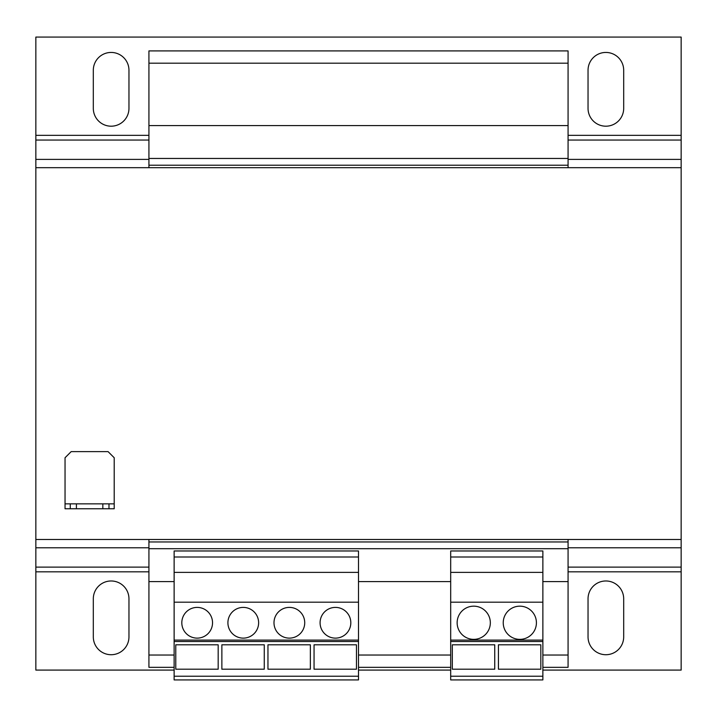 <?xml version="1.0" encoding="UTF-8"?>
<svg xmlns="http://www.w3.org/2000/svg" width="717" height="717" viewBox="0 0 717 717"><rect width="100%" height="100%" fill="white"/><g stroke="black" fill="none" stroke-linecap="round" stroke-linejoin="round"><path stroke-width="1.08" d="M605.865 580.976A17.826 17.826 0 0 0 588.039 598.794L588.039 636.902A17.826 17.826 0 0 0 605.865 654.72A17.826 17.826 0 0 0 623.691 636.902L623.691 598.794A17.826 17.826 0 0 0 605.865 580.976M111.135 580.976A17.826 17.826 0 0 0 93.309 598.794L93.309 636.902A17.826 17.826 0 0 0 111.135 654.72A17.826 17.826 0 0 0 128.961 636.902L128.961 598.794A17.826 17.826 0 0 0 111.135 580.976M111.135 52.44A17.826 17.826 0 0 0 93.309 70.266L93.309 108.366A17.826 17.826 0 0 0 111.135 126.192A17.826 17.826 0 0 0 128.961 108.366L128.961 70.266A17.826 17.826 0 0 0 111.135 52.44M605.865 52.44A17.826 17.826 0 0 0 588.039 70.266L588.039 108.366A17.826 17.826 0 0 0 605.865 126.192A17.826 17.826 0 0 0 623.691 108.366L623.691 70.266A17.826 17.826 0 0 0 605.865 52.44M473.731 606.17A16.59 16.59 0 0 0 457.141 622.768A16.59 16.59 0 0 0 473.731 639.358A16.59 16.59 0 0 0 490.329 622.768A16.59 16.59 0 0 0 473.731 606.17M519.825 606.17A16.59 16.59 0 0 0 503.235 622.768A16.59 16.59 0 0 0 519.825 639.358A16.59 16.59 0 0 0 536.415 622.768A16.59 16.59 0 0 0 519.825 606.17M243.269 607.398A15.362 15.362 0 0 0 227.907 622.768A15.362 15.362 0 0 0 243.269 638.13A15.362 15.362 0 0 0 258.631 622.768A15.362 15.362 0 0 0 243.269 607.398M197.175 607.398A15.362 15.362 0 0 0 181.813 622.768A15.362 15.362 0 0 0 197.175 638.13A15.362 15.362 0 0 0 212.537 622.768A15.362 15.362 0 0 0 197.175 607.398M289.363 607.398A15.362 15.362 0 0 0 273.993 622.768A15.362 15.362 0 0 0 289.363 638.13A15.362 15.362 0 0 0 304.725 622.768A15.362 15.362 0 0 0 289.363 607.398M335.457 607.398A15.362 15.362 0 0 0 320.087 622.768A15.362 15.362 0 0 0 335.457 638.13A15.362 15.362 0 0 0 350.819 622.768A15.362 15.362 0 0 0 335.457 607.398M542.868 557.01L450.688 557.01L450.688 550.97L542.868 550.97L542.868 641.509L450.688 641.509L450.688 679.922L542.868 679.922L542.868 676.212L450.688 676.212M542.868 641.509L542.868 676.212M450.688 581.586L358.5 581.586M568.07 539.489L568.07 581.586L542.868 581.586M148.93 539.489L148.93 667.321L174.132 667.321M174.132 581.586L148.93 581.586M148.93 63.195L568.07 63.195L568.07 50.907L148.93 50.907L148.93 167.679M568.07 63.195L568.07 125.574L148.93 125.574M568.07 125.574L568.07 158.457L148.93 158.457M568.07 158.457L568.07 165.215L148.93 165.215M568.07 165.215L568.07 167.679M568.07 541.953L148.93 541.953M568.07 548.711L148.93 548.711M568.07 581.586L568.07 655.033L542.868 655.033M450.688 655.033L358.5 655.033M174.132 655.033L148.93 655.033M568.07 655.033L568.07 667.321L542.868 667.321M450.688 667.321L358.5 667.321M70.266 503.845L65.041 503.845L65.041 508.765L70.266 508.765L70.266 503.845L76.414 503.845L76.414 508.765L70.266 508.765M102.836 508.765L102.836 503.845L108.984 503.845L108.984 508.765L76.414 508.765M102.836 503.845L76.414 503.845M108.984 503.845L114.209 503.845L114.209 508.765L108.984 508.765M114.209 503.845L114.209 457.751L108.061 451.611L71.189 451.611L65.041 457.751L65.041 503.845M174.132 670.09L35.85 670.09L35.85 539.489L681.15 539.489L681.15 167.679L35.85 167.679L35.85 159.38L148.93 159.38M35.85 539.489L35.85 167.679M568.07 567.12L681.15 567.12L681.15 539.489M681.15 567.12L681.15 670.09L542.868 670.09M358.5 670.09L450.688 670.09M568.07 159.38L681.15 159.38L681.15 167.679M568.07 135.334L681.15 135.334L681.15 37.078L35.85 37.078L35.85 159.38M681.15 159.38L681.15 135.334M450.688 557.01L450.688 641.509M542.868 572.372L450.688 572.372M542.868 602.181L450.688 602.181M542.868 640.102L450.688 640.102M494.739 644.798L494.739 669.194L452.328 669.194L452.328 644.798L494.739 644.798M358.5 676.212L358.5 550.97L174.132 550.97L174.132 679.922L358.5 679.922L358.5 676.212L174.132 676.212M358.5 641.509L174.132 641.509M358.5 640.102L174.132 640.102M358.5 557.01L174.132 557.01M358.5 572.372L174.132 572.372M358.5 602.181L174.132 602.181M310.362 644.798L310.362 669.194L267.961 669.194L267.961 644.798L310.362 644.798M356.457 644.798L356.457 669.194L314.055 669.194L314.055 644.798L356.457 644.798M264.268 644.798L264.268 669.194L221.867 669.194L221.867 644.798L264.268 644.798M218.174 644.798L218.174 669.194L175.773 669.194L175.773 644.798L218.174 644.798M540.824 644.798L540.824 669.194L498.423 669.194L498.423 644.798L540.824 644.798M35.85 567.12L148.93 567.12M35.85 547.788L148.93 547.788M568.07 547.788L681.15 547.788M35.85 571.825L148.93 571.825M568.07 571.825L681.15 571.825M35.85 140.048L148.93 140.048M568.07 140.048L681.15 140.048M35.85 135.334L148.93 135.334"/></g></svg>
